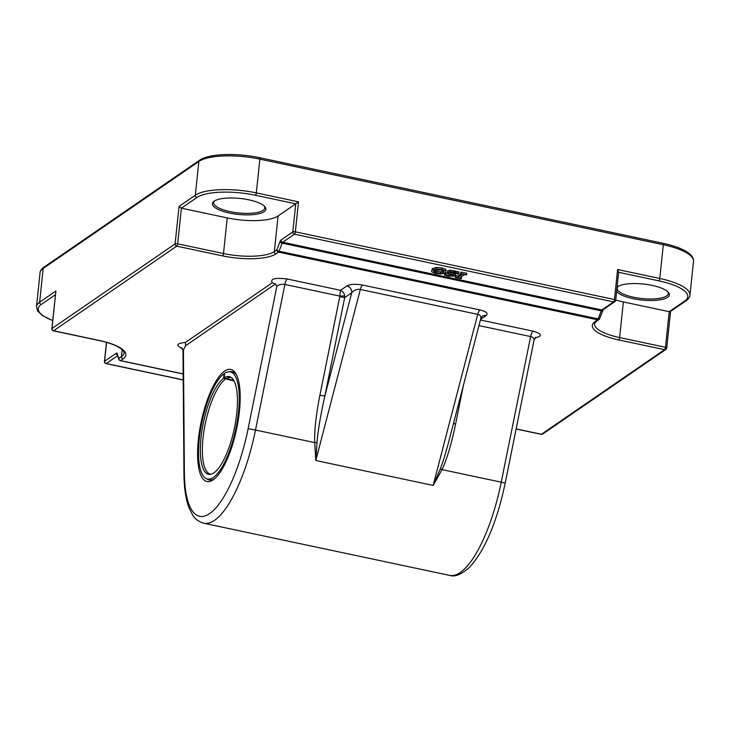 <?xml version="1.0" encoding="UTF-8"?>
<svg xmlns="http://www.w3.org/2000/svg" width="730" height="730" viewBox="0 0 730 730"><rect width="100%" height="100%" fill="white"/><g stroke="black" fill="none" stroke-linecap="round" stroke-linejoin="round"><path stroke-width="1.09" d="M234.074 381.033L223.59 378.295L224.073 373.678L224.603 373.641M224.073 373.678A54.786 17.283 -78 0 0 200.723 428.483A54.786 17.283 -78 0 0 206.061 478.524A54.786 17.283 -78 0 0 235.79 429.058A54.786 17.283 -78 0 0 228.709 371.771A54.786 17.283 -78 0 0 224.639 373.285L224.156 377.903L233.755 380.458M225.369 379.189A49.384 15.576 -78 0 0 203.989 430.764A49.384 15.576 -78 0 0 210.477 474.171A49.384 15.576 -78 0 0 210.924 474.245M231.419 377.656A49.384 15.576 -78 0 0 230.972 377.547A49.384 15.576 -78 0 0 225.935 378.797M223.59 378.295A49.923 15.741 -78 0 0 201.653 432.589A49.923 15.741 -78 0 0 209.948 474.4A49.923 15.741 -78 0 0 234.293 428.738A49.923 15.741 -78 0 0 230.58 377.118A49.923 15.741 -78 0 0 224.156 377.903M228.709 371.771L230.643 371.634A55.316 17.447 102 0 1 236.584 375.01M214.574 478.761A55.316 17.447 102 0 1 207.767 479.427L206.061 478.524M275.493 283.952L272.272 282.775L185.493 342.406L185.548 345.755L275.493 283.952L276.816 286.516L248.136 428.674A92.847 29.282 102 0 1 209.629 513.582A92.847 29.282 102 0 1 184.371 472.483A5.922 3.221 -0.4 0 0 183.951 473.697C184.033 487.603 185.712 498.946 188.979 507.733L192.611 514.942C194.874 518.884 198.633 521.658 203.889 523.264A98.778 31.153 -78 0 0 255.5 430.043L314.712 442.608L315.798 460.52L317.03 442.48C317.906 431.065 320.497 415.607 324.823 396.098L319.904 395.185C316.017 414.987 314.283 430.791 314.712 442.608L317.03 442.48M344.688 295.905C344.177 293.113 342.79 291.252 340.518 290.303L339.824 296.097L344.688 295.905L344.688 297.603L351.732 292.766L324.823 396.098L344.688 297.603L339.779 296.681L319.904 395.185M449.069 440.391L449.005 440.655C445.893 452.545 443.01 461.88 440.373 468.651L433.164 485.423L315.798 460.52L360.346 289.454C356.824 289.016 353.95 290.12 351.732 292.766A5.922 5.338 55.5 0 0 346.823 285.968L340.518 290.303L287.337 279.015A5.922 1.871 -78 0 0 284.882 284.435L339.824 296.097L339.779 296.681M480.577 319.402L486.198 315.543C488.406 313.425 486.326 311.555 479.939 309.949L362.573 285.047A5.922 1.871 -78 0 0 360.346 289.454L477.721 314.356L433.164 485.423L442.033 469.618L501.245 482.183A98.778 31.153 102 0 1 449.634 575.395L203.889 523.264M440.373 468.651L442.033 469.618C446.997 458.951 451.523 443.74 455.611 423.984L453.467 423.491M183.951 473.697L183.002 350.783L185.548 345.755M479.939 309.949A5.922 1.871 102 0 0 477.721 314.356C480.176 315.004 481.207 316.391 480.805 318.517L482.211 316.309A5.922 5.338 55.5 0 1 482.247 316.282A5.922 5.338 55.5 0 1 486.198 315.543M478.962 325.616L530.619 336.576C533.101 337.196 534.26 338.309 534.086 339.906L535.875 337.169M276.816 286.516C278.696 284.618 281.388 283.924 284.882 284.435L255.5 430.043L248.136 428.674M239.413 411.364A57.287 18.067 -78 0 0 235.982 373.851A57.287 18.067 -78 0 0 224.311 371.305A57.287 18.067 -78 0 0 198.277 440.455A57.287 18.067 -78 0 0 213.552 479.573A57.287 18.067 -78 0 0 239.413 411.364M183.221 379.874L106.206 363.54A1.971 1.779 -124.5 0 1 104.572 361.277A1.971 0.593 -174 0 0 104.436 361.459A1.971 1.971 0 0 0 105.996 363.595A1.971 0.621 -78 0 0 106.206 363.54L117.557 355.738M516.11 428.994L541.222 434.323A1.971 1.971 0 0 0 542.746 434.022L542.746 434.022A1.971 1.779 -124.5 0 1 541.432 434.268A1.971 0.621 102 0 1 541.222 434.323A1.971 0.621 102 0 1 541.049 434.186M599.631 318.316A1.971 0.84 -159 0 1 599.649 318.636A1.971 0.84 -159 0 1 598.162 318.91L279.061 251.211A1.971 0.84 -159 0 1 276.862 249.843A1.971 1.779 55.5 0 0 278.504 252.105A1.971 0.621 -78 0 0 279.061 251.211L282.145 243.145A1.971 0.621 102 0 1 282.711 242.251L294.445 234.193A1.971 0.621 -78 0 0 295.349 231.83A1.971 0.593 -174 0 0 292.812 231.93A1.971 1.779 55.5 0 0 294.445 234.193L613.547 301.891A1.971 1.779 55.5 0 0 614.861 301.645L614.861 301.645A1.971 1.779 55.5 0 0 615.572 300.404A1.971 0.593 -174 0 0 615.709 300.222A1.971 0.593 -174 0 0 614.45 299.528A1.971 0.621 102 0 1 613.884 301.472A1.971 0.621 102 0 1 613.547 301.891L601.812 309.958A1.971 0.621 -78 0 0 601.246 310.852L598.162 318.91A1.971 0.621 102 0 1 597.605 319.804A1.971 1.779 55.5 0 0 599.512 318.809M618.529 272.281L617.607 269.534L614.45 299.528L295.349 231.83L298.506 201.836L295.76 203.807L292.812 231.93L281.068 239.987A3.951 1.25 -78 0 0 279.955 241.776L276.862 249.843L274.325 251.585A1.971 1.779 55.5 0 0 275.967 253.848L278.504 252.105L597.605 319.804L595.069 321.547A41.482 12.41 -174 0 0 618.721 339.934L664.565 349.661A1.971 1.779 55.5 0 0 665.879 349.415L665.879 349.415A1.971 1.971 0 0 0 666.727 347.991A1.971 0.593 -174 0 0 665.468 347.298A1.971 0.621 102 0 1 664.902 349.241A1.971 0.621 102 0 1 664.565 349.661L541.432 434.268L516.137 428.902M99.079 340.417A1.971 0.621 -78 0 0 99.243 340.554C106.763 342.169 112.822 344.168 117.439 346.531L120.687 348.475C123.188 350.4 124.319 351.887 124.091 352.964A39.511 11.817 6 0 1 121.472 356.614L118.935 358.357A1.971 1.679 159.8 0 0 118.917 359.434A1.971 1.971 0 0 0 120.359 360.684A1.971 0.621 -78 0 0 120.578 360.62A1.971 1.779 -124.5 0 1 118.935 358.357L117.192 353.621A1.971 1.679 159.8 0 0 117.174 354.689L118.917 359.434M666.599 348.173A1.971 0.593 -174 0 0 666.727 347.991L670.569 311.4M618.639 272.308L658.88 280.84A45.433 13.587 6 0 1 684.786 300.979A1.971 1.779 55.5 0 0 686.1 300.733L670.332 311.564L669.209 311.673L665.468 347.298L619.624 337.57A1.971 0.621 102 0 1 618.721 339.934M53.4 330.827A1.971 0.621 -78 0 0 53.609 330.772A1.971 1.779 -124.5 0 1 51.976 328.509A1.971 0.593 -174 0 0 51.848 328.692A1.971 1.971 0 0 0 53.4 330.827L99.243 340.554A1.971 0.621 -78 0 0 99.462 340.499L53.609 330.772L176.742 246.156A1.971 0.621 -78 0 0 177.645 243.802A1.971 0.593 -174 0 0 175.109 243.893A1.971 1.779 55.5 0 0 176.742 246.156L222.595 255.883A41.482 12.41 -174 0 0 275.967 253.848M196.963 197.474A45.433 13.587 6 0 1 255.418 195.248A1.971 0.621 -78 0 0 256.321 192.884A47.413 14.18 -174 0 0 195.321 195.211A1.971 1.779 -124.5 0 0 196.963 197.474L181.396 208.178L227.24 217.905A39.511 11.817 -174 0 0 278.075 215.961L274.325 251.585A39.511 11.817 6 0 1 223.499 253.529L177.645 243.802L181.396 208.178L179.051 206.398L175.109 243.893L51.976 328.509L55.918 291.005L51.848 328.692M615.728 300.021A39.511 11.817 -174 0 0 623.365 301.946L669.209 311.673L684.786 300.979M616.631 291.452A26.864 8.03 -174 0 0 640.876 299.921A26.864 8.03 -174 0 0 667.539 297.32A26.864 8.03 -174 0 0 668.242 292.192A26.864 8.03 -174 0 0 643.44 284.034A26.864 8.03 -174 0 0 617.489 286.853A26.864 8.03 -174 0 0 617.078 287.182M278.075 215.961L295.76 203.807L255.418 195.248M264.087 211.718A26.864 8.03 -174 0 0 264.78 206.59A26.864 8.03 -174 0 0 239.978 198.441A26.864 8.03 -174 0 0 214.027 201.261A26.864 8.03 -174 0 0 229.74 213.087A26.864 8.03 -174 0 0 264.087 211.718M461.378 276.725L461.543 278.294L460.959 278.687L455.283 277.482L457.728 277.482L462.227 274.389L460.365 273.987L460.94 273.595L466.625 274.799L464.18 274.799L459.672 277.893L461.543 278.294M455.283 277.482L456.013 275.584L457.883 275.986L460.685 274.06M460.365 273.987L461.095 272.089L466.78 273.303L466.625 274.799M450.912 272.053L455.228 273.65L455.164 274.562M444.451 274.945L445.355 274.325L448.968 275.648L452.892 275.685L449.151 273.823L447.663 272.226L447.344 272.646L447.818 270.73L450.355 270.182L459.07 271.971L458.914 273.467L457.965 274.115L454.033 272.618L449.817 272.582L450.757 273.558L455.073 275.155L455 276.059L448.448 276.123L444.451 274.945L444.606 273.449L445.51 272.828L451.085 274.425M431.521 271.095L432.479 268.567L436.421 267.445L441.924 267.919L445.884 269.452L446.267 270.282L445.291 272.819L441.349 273.942L435.865 273.467L431.895 271.943L431.521 271.095L432.324 270.063L436.257 268.941L441.76 269.416L445.729 270.949L445.884 269.452M264.205 206.015A25.678 7.683 6 0 1 264.798 207.986A25.678 7.683 6 0 1 263.101 210.359A25.678 7.683 6 0 1 234.184 212.384A25.678 7.683 6 0 1 213.717 202.621A25.678 7.683 6 0 1 214.711 200.814M667.667 291.617A25.678 7.683 6 0 1 668.26 293.588A25.678 7.683 6 0 1 666.563 295.96A25.678 7.683 6 0 1 637.646 297.986A25.678 7.683 6 0 1 617.178 288.213A25.678 7.683 6 0 1 618.164 286.416M456.013 275.584L455.858 277.09M457.883 275.986L457.728 277.482M461.095 272.089L460.94 273.595M453.303 272.792L453.148 274.298M455.228 273.65L455 276.059M445.51 272.828L445.355 274.325M445.656 272.856L445.492 274.361M447.818 270.73L447.663 272.226L450.2 271.688L454.534 272.144L458.914 273.467M433.958 270.821L433.848 271.925L434.359 270.501L441.102 269.863L443.977 271.505L443.256 272.39L440.345 273.312L436.503 273.02L433.647 271.396M434.003 270.428L436.659 271.524L440.509 271.806L443.566 270.784M455.611 423.984L463.431 385.257M535.072 337.862C542.755 336.101 542.089 333.865 533.082 331.155A5.922 1.871 102 0 0 530.619 336.576L501.245 482.183L505.187 483.151L534.086 339.906M185.493 342.406C176.404 343.383 175.382 345.436 182.409 348.566M362.573 285.047C355.61 283.824 350.363 284.134 346.823 285.968M533.082 331.155L480.431 319.986M287.337 279.015C275.018 277.528 270 278.787 272.272 282.775M184.371 472.483L183.431 350.683M662.822 243.345A1.971 0.621 102 0 1 663.032 243.291A1.971 0.621 102 0 1 663.333 244.732A47.413 14.18 6 0 1 693.5 261.358L689.95 295.112A47.413 14.18 -174 0 0 659.783 278.486L617.607 269.534M52.706 320.479A45.433 13.587 6 0 1 41.272 304.456A1.971 1.779 -124.5 0 1 39.639 302.193L43.189 268.448A1.971 1.779 -124.5 0 1 43.9 267.207C41.318 269.215 40.031 271.085 40.05 272.828A47.413 14.18 6 0 1 43.189 268.448L198.87 161.467A1.971 1.779 -124.5 0 1 199.582 160.226L43.9 267.207M179.051 206.398L195.321 195.211L198.87 161.467A47.413 14.18 6 0 1 259.871 159.14A1.971 0.621 -78 0 0 259.57 157.689C236.739 152.743 208.661 153.601 199.582 160.226M298.506 201.836L256.321 192.884L259.871 159.14L663.333 244.732L659.783 278.486A1.971 0.621 -78 0 1 658.88 280.84M117.192 353.621A3.951 1.25 -78 0 0 116.307 353.21L104.572 361.277L106.562 342.37M117.384 355.255A1.971 1.779 -124.5 0 1 116.307 353.21M183.175 373.906L120.578 360.62L123.114 358.877A41.482 12.41 -174 0 0 99.462 340.499M602.724 310.259A1.971 0.84 -159 0 1 602.734 310.579A1.971 0.84 -159 0 1 601.246 310.852L282.145 243.145A1.971 0.84 -159 0 1 279.955 241.776M281.068 239.987A1.971 1.779 55.5 0 0 282.711 242.251L601.812 309.958A1.971 1.779 55.5 0 0 603.126 309.712L614.861 301.645A1.971 1.971 0 0 0 615.709 300.222L618.675 271.998M227.24 217.905L223.499 253.529A1.971 0.621 102 0 1 222.595 255.883M623.365 301.946L619.624 337.57A39.511 11.817 6 0 1 594.485 323.709L596.383 321.3A1.971 1.779 -124.5 0 1 595.069 321.547M122.202 349.688L121.472 356.614A1.971 1.779 55.5 0 0 123.114 358.877M55.918 291.005L39.639 302.193A47.413 14.18 -174 0 0 36.5 306.573L37.568 310.889L42.194 315.47L52.688 320.634M41.272 304.456L55.416 294.747M450.885 272.299L450.757 273.558M449.123 274.151L448.968 275.648M450.355 270.182L450.2 271.688M454.699 270.648L454.534 272.144M443.42 270.885L443.256 272.39M440.509 271.806L440.345 273.312M436.659 271.524L436.503 273.02M436.421 267.445L436.257 268.941M432.479 268.567L432.324 270.063M441.924 267.919L441.76 269.416M181.752 347.745L183.002 350.792M480.805 318.517L449.005 440.655M505.187 483.151C496.975 521.923 485.131 549.927 469.664 567.164C461.488 574.492 454.808 577.229 449.634 575.395M259.57 157.689L663.032 243.291C673.963 245.636 682.249 248.711 687.879 252.516C691.994 255.473 693.865 258.42 693.5 261.358M104.436 361.459L106.452 342.343M120.359 360.684L183.175 374.006M665.879 349.415L542.746 434.022M596.383 321.3L598.919 319.558A1.971 1.971 0 0 0 599.649 318.636L603.217 309.639M686.1 300.733C688.682 298.725 689.969 296.854 689.95 295.112M183.221 379.983L105.996 363.595M40.05 272.828L36.5 306.573M455.337 275.639L455.493 274.133"/></g></svg>
